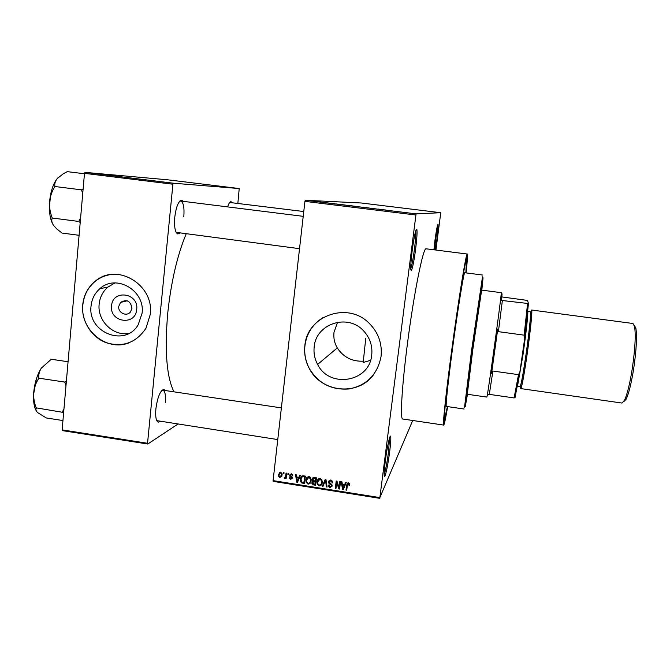 <?xml version="1.0" encoding="UTF-8"?>
<svg xmlns="http://www.w3.org/2000/svg" width="670" height="670" viewBox="0 0 670 670"><rect width="100%" height="100%" fill="white"/><g stroke="black" fill="none" stroke-linecap="round" stroke-linejoin="round"><path stroke-width="1" d="M415.618 249.173C414.127 260.312 412.762 267.355 411.522 270.32C410.308 271.266 410.526 264.75 412.167 250.747C414.278 235.597 415.852 228.545 416.882 229.584C417.301 232.406 416.874 238.939 415.618 249.173M410.752 268.729C411.916 265.437 413.156 258.888 414.462 249.072C415.567 240.103 415.995 234.048 415.718 230.932M433.917 249.793L434.956 240.329C436.463 229.475 437.51 224.19 438.096 224.475L436.89 239.441L435.291 249.969M434.42 249.86L437.25 226.418M389.664 451.798C387.93 464.503 386.322 472.71 384.84 476.437C383.793 477.526 383.944 472.467 385.284 461.253C387.026 447.3 390.149 433.23 390.694 436.606C391.012 438.674 390.669 443.741 389.664 451.798M384.144 474.754C385.56 470.575 387.017 462.953 388.516 451.881L389.546 437.987M136.705 309.414C135.692 326.206 109.403 322.463 111.555 305.905C112.451 289.13 138.891 292.748 136.705 309.414M118.758 306.416C117.845 312.89 126.806 317.027 130.541 311.843L131.973 308.259C130.575 300.88 126.756 298.929 120.525 302.421L118.758 306.416M91.053 306.073C87.41 332.479 125.257 347.621 138.196 324.741L142.082 313.217C145.298 290.478 115.977 273.528 99.88 288.678C94.73 293.217 91.782 299.013 91.053 306.073M115.022 282.924L107.837 287.12C102.77 291.567 99.88 297.254 99.152 304.172C97.167 320.687 113.113 336.399 128.875 333.417M82.695 304.959C81.237 320.972 91.405 337.278 106.22 342.73C122.995 347.579 136.253 342.739 145.976 328.216L150.273 314.423C154.435 285.068 117.351 262.439 95.659 280.872C88.063 286.936 83.742 294.967 82.695 304.959M109.964 274.683C104.738 275.588 100.023 277.64 95.81 280.839C88.222 286.902 83.901 294.934 82.854 304.925C79.797 329.64 106.413 351.775 128.699 342.94M363.316 361.189C352.102 361.641 343.425 357.219 337.278 347.923C334.489 343.157 333.392 337.99 333.987 332.429L337.554 322.228M370.543 360.326L363.199 362.478L365.77 338.157M371.716 355.033C369.58 382.118 329.439 388.826 317.622 364.438C314.666 358.919 313.518 353.073 314.188 346.909C315.838 323.685 347.897 313.125 363.651 330.947C369.957 337.831 372.646 345.862 371.716 355.033M304.867 345.661C304.046 353.216 305.311 360.435 308.644 367.328C317.706 383.181 331.248 390.384 349.271 388.943C366.984 385.191 377.578 374.346 381.062 356.423C382.327 343.584 378.366 332.529 369.162 323.258C347.738 301.123 306.977 315.696 304.867 345.661M322.756 317.764C312.555 324.288 306.617 333.568 304.951 345.603C304.13 353.157 305.386 360.376 308.719 367.269C319.908 392.26 357.512 396.883 373.466 374.848M179.82 233.235L177.726 233.947C175.071 232.314 174.083 226.745 174.77 217.231C176.093 206.988 178.346 201.293 181.528 200.146L183.412 201.369M176.151 232.356L299.532 248.679M160.214 421.514L158.17 422.175C156.043 420.961 155.281 416.531 155.884 408.884C157.492 397.394 160.096 390.87 163.723 389.329L165.44 390.551M156.763 420.626L277.765 439.579M447.552 406.598L444.83 420.182C442.3 430.333 445.324 398.533 451.781 350.552C459.344 293.845 467.543 245.773 467.04 259.064L465.985 272.883M466.111 272.899C467.375 260.772 467.76 254.483 467.275 254.03C466.295 251.861 458.481 299.549 451.614 351.021C445.852 393.851 442.51 425.969 443.691 425.09C444.285 424.788 445.617 418.633 447.677 406.615M467.275 254.03L426.17 248.813C423.356 246.418 413.8 293.619 407.293 344.849C401.774 387.469 400.007 419.638 402.712 419.001L443.691 425.09M186.101 234.048C177.198 255.588 171.068 282.036 167.709 313.409C164.535 350.846 166.621 376.984 173.965 391.824M318.552 201.762L319.431 201.863L318.552 201.762M321.014 202.089L319.088 201.888L321.005 202.131M323.3 202.348L324.18 202.441L323.3 202.348M324.984 202.566L328.359 202.977L324.984 202.575M334.573 203.747L331.215 203.303L334.573 203.747M345.025 205.003L341.742 204.652L345.025 205.003M356.482 206.41L353.232 206.059L356.482 206.41M385.694 209.995L383.215 209.802L385.694 209.995M415.919 215.011L304.925 201.369L305.26 200.255L361.205 202.985L440.751 212.717L416.154 213.872L415.919 215.011L379.865 497.601L412.728 420.484M305.26 200.255L416.154 213.872M381.774 209.542L378.265 209.082L381.774 209.568M376.021 208.898L372.101 208.437L376.021 208.898M364.974 207.482L369.438 208.035L364.974 207.482M358.576 206.77L363.559 207.382L358.576 206.77M348.166 205.422L352.78 205.95L348.166 205.422M336.055 203.956L341.332 204.551L336.055 203.956M313.392 201.159L317.262 201.628L313.392 201.159M312.027 200.967L312.915 201.059L312.027 200.967M379.857 498.354L273.201 481.387L273.084 480.616L379.865 497.601M440.751 212.717L435.927 250.052M283.377 472.651L284.047 472.752L283.929 473.807L283.259 473.698L283.377 472.651M287.991 473.38L288.67 473.481L288.544 474.536L287.874 474.427L287.991 473.38M299.716 475.231L300.428 475.34L297.514 482.367L296.802 482.258L295.503 474.561L296.215 474.678L296.542 476.965L298.879 477.333L299.716 475.231M310.754 478.045L311.123 480.675C311.014 482.785 309.992 483.941 308.041 484.134L306.031 482.149L305.889 479.946L306.868 477.409L308.945 476.588L310.754 478.045M321.893 479.804L322.262 482.442C322.153 484.552 321.123 485.708 319.171 485.901L317.195 484.042L317.019 481.705L318.007 479.159L320.084 478.346L321.893 479.804M330.754 480.03L332.546 481.42L332.705 482.877L332.01 482.861L331.885 481.889L330.586 480.876L329.054 481.923L332.027 484.871L332.144 485.901L329.958 487.618L328.317 486.319L328.174 485.088L328.87 485.097L330.042 486.747L331.466 485.767L331.416 485.139L329.196 483.748L328.375 481.831L330.754 480.03M345.544 482.459L346.256 482.568L343.266 489.628L342.554 489.519L341.281 481.789L341.993 481.897L342.311 484.201L344.682 484.569L345.544 482.459M304.925 201.369L273.084 480.616M349.505 483.522L349.698 485.365L349.003 485.356L348.366 483.69L347.562 484.125L346.717 490.18L346.03 490.072L346.65 485.055L348.5 482.827L349.505 483.522M339.816 481.554L340.502 481.663L339.598 489.05L338.869 488.932L336.717 482.559L335.988 488.472L335.31 488.363L336.214 480.985L336.943 481.102L339.095 487.467L339.816 481.554M325.285 479.259L325.947 479.368L327.069 487.056L326.365 486.948L325.553 480.181L322.974 486.412L322.262 486.294L325.285 479.259M314.381 477.543L316.483 477.869L315.603 485.239L313.501 484.904L311.935 483.665L312.773 481.328L312.061 479.377L314.381 477.543M303.368 475.8L305.353 476.119L304.49 483.472L301.542 482.869L300.487 481.361L300.378 479.117C300.453 477.006 301.45 475.901 303.368 475.8M291.366 473.816L292.815 475.792L291.232 474.569L290.227 475.256L292.413 477.476L292.447 478.07L290.755 479.352L289.373 477.576L290.814 478.581L291.752 477.852L289.574 476.002L289.541 475.281L291.366 473.816M286.073 473.07L286.743 473.179L286.123 478.522L285.453 478.413L285.554 477.559L284.641 478.38L284.03 477.995L285.495 476.914L286.073 473.07M280.554 472.107L282.07 473.69L282.112 475.164L279.918 477.635L278.402 476.027L278.36 474.628L280.554 472.107M84.487 173.354L84.981 172.366L173.329 183.203L172.902 184.217L84.487 173.354L62.134 429.88L147.542 443.272L147.785 444.017L177.726 424.21M147.785 444.017L62.461 430.634L62.134 429.88M173.329 183.203L239.215 188.546L237.858 203.337M239.215 188.546L167.835 179.82L84.981 172.366M172.902 184.217L147.542 443.272M227.633 206.896C228.73 203.546 229.844 201.796 230.974 201.645L232.272 202.65M183.806 216.887C184.484 207.591 183.463 202.306 180.749 201.034L179.644 201.302M165.297 402.796C165.892 395.275 165.096 391.062 162.894 390.175L161.88 390.375M303.761 211.527L229.709 202.482M349.715 484.226L349.003 485.356M348.802 482.903L348.366 483.69M348.316 482.81L347.638 483.983M346.867 488.949L346.03 490.072M346.666 488.916L347.445 483.07M343.769 488.455L343.208 488.371L342.554 489.519M342.613 484.795L342.521 484.234M345.712 482.484L344.682 484.569M342.906 484.293L342.437 485.097L342.956 488.798L344.866 484.251M344.087 486.311L343.442 487.45L344.338 485.398L342.437 485.097M344.983 484.268L344.338 485.398M342.956 488.798L343.442 487.45M339.749 487.819L338.869 488.932M339.531 487.785L339.305 487.107M337.178 481.789L336.717 482.559M336.139 487.249L335.31 488.363M335.988 487.224L336.742 481.068M340.335 481.638L339.095 487.467M332.663 481.822L332.01 482.861M331.081 480.097L330.586 480.876M330.184 479.996L329.757 480.809M332.094 486.169L331.106 486.512M330.478 486.772L329.958 487.618M331.625 485.507L332.069 484.996M332.027 484.862L331.466 485.767M331.725 484.36L331.34 484.98M329.615 483.087L329.196 483.748M329.129 481.596L329.079 480.717L328.375 481.831M326.927 486.06L326.365 486.948M325.972 479.536L325.553 480.181M323.459 485.239L322.262 486.294M322.99 485.164L325.511 479.301M321.851 484.117L320.428 484.795M319.732 485.055L319.171 485.901M317.722 481.613L317.773 480.591L317.019 481.705M317.773 480.591L318.191 478.975M319.657 478.313L318.702 479.561M321.315 483.572L322.295 481.395M319.272 485.038C320.771 484.871 321.541 483.966 321.583 482.325L321.458 480.566L319.984 479.209L317.689 481.831L317.84 483.748L319.272 485.038M322.287 481.261L321.583 482.325M320.495 478.447L319.984 479.209M315.754 484.016L315.26 483.941M314.037 484.117L313.501 484.904M312.656 482.325L312.63 481.646L311.86 482.76M313.2 480.717L312.773 481.328M312.84 479.05L312.84 478.28L312.061 479.377M312.84 478.28L312.949 477.718M313.51 478.38L313.912 477.492M314.163 477.509L312.79 480.156L315.394 481.211L316.424 477.861M313.644 480.909L313.326 481.63M313.895 480.968L312.589 483.346L315.034 484.268L315.796 483.154L316.056 480.959L315.612 480.893M315.034 484.268L315.294 482.073L313.3 481.831M316.056 480.959L315.294 482.073M315.394 481.211L315.704 478.631L313.552 478.38M316.248 477.836L315.704 478.631M314.816 477.609L314.264 478.397M310.679 482.442L309.28 483.045M308.644 483.279L308.041 484.134M306.634 479.586L306.684 478.841L305.889 479.946M306.684 478.841L307.145 477.124M308.577 476.554L307.639 477.744M310.151 481.864L311.156 479.887M308.141 483.271C309.632 483.104 310.403 482.199 310.445 480.557L310.336 478.882L308.845 477.45L306.559 480.072L306.684 481.881L308.141 483.271M311.148 479.561L310.445 480.557M309.389 476.697L308.845 477.45M304.632 482.249L304.155 482.174M302.061 482.157L301.542 482.869M301.148 478.631L301.199 478.02L300.378 479.117M301.199 478.02L301.701 476.11M302.865 475.759L302.346 476.387M303.946 475.893L301.534 477.484L301.048 479.234L301.768 482.015L303.912 482.509L304.716 481.395L305.344 476.11M303.912 482.509L304.574 476.873L303.359 476.68M305.151 476.085L304.574 476.873M297.999 481.202L296.802 482.258M300.085 475.281L298.879 477.333M297.271 477.082L296.668 477.861L297.195 481.537L299.113 477.023M298.502 479.092L297.673 480.197L298.552 478.154L296.668 477.861M299.381 477.065L298.552 478.154M297.195 481.537L297.673 480.197M292.715 475.03L292.128 475.775M291.752 473.908L291.232 474.569M292.43 478.196L291.71 478.271M291.366 478.564L290.755 479.352M292.363 477.308L291.76 478.07M292.128 476.923L291.601 477.593M290.411 474.812L290.403 474.201L289.541 475.281M288.636 473.481L287.874 474.427M286.249 477.417L285.453 478.413M286.35 476.571L285.554 477.559M285.797 477.258L284.641 478.38M284.541 477.367L284.03 477.995M286.006 476.286L285.495 476.914M286.551 474.863L285.747 475.842M284.038 472.752L283.259 473.698M281.827 476.378L280.881 476.554M280.671 476.73L279.918 477.635M279.248 473.757L278.36 474.628M279.264 473.556L279.574 472.258M280.521 472.099L280.085 472.886M281.3 475.767L282.137 474.871M280.026 476.873L281.434 475.064L281.417 473.933L280.445 472.869L279.038 474.687L279.063 475.809L280.026 476.873M282.137 474.218L281.434 475.064M280.981 472.233L280.445 472.869M380.518 209.434L379.48 209.274L380.518 209.459M355.494 206.385L357.947 206.636L355.494 206.385M348.835 205.539L351.951 205.866L348.861 205.514M351.105 205.841L348.567 205.514L351.097 205.858M343.961 204.97L346.449 205.229L343.961 204.97M339.59 204.425L336.75 204.04L339.59 204.425M333.183 203.621L334.196 203.714L333.183 203.621M314.975 201.377L316.575 201.544L314.975 201.377M452.208 349.355L451.748 352.185L452.208 349.355M481.638 290.102L472.836 349.43L467.283 394.253M481.831 290.127L483.045 277.782L472.509 351.005L465.298 406.497L467.467 394.278M464.553 407.033L471.487 351.005L482.475 277.062M482.593 275.027L464.771 272.724C463.983 271.141 457.878 308.51 452.552 348.366C448.079 381.64 445.416 407.059 446.337 406.422L464.126 409.027M465.859 272.866L466.462 260.111C465.541 258.143 458.288 302.48 451.923 350.15C446.58 389.856 443.456 419.814 444.553 419.018L447.426 406.581M84.454 173.756L67.251 171.646L63.114 173.915L57.277 178.513C53.173 183.706 50.61 191.469 49.58 201.796C50.183 196.394 51.883 191.419 54.689 186.88L54.873 186.319C54.446 183.697 55.241 181.101 57.277 178.513L58.349 177.383M83.13 188.957L81.581 189.861L54.722 186.495M81.581 189.861L82.703 193.839M52.109 217.624C50.124 212.499 49.287 207.223 49.58 201.796C48.893 212.114 50.158 219.894 53.365 225.145C51.783 222.591 51.397 220.263 52.201 218.185L52.109 217.624M80.609 217.867L78.834 221.46L52.084 218.001M78.834 221.46L80.199 222.557M79.094 235.304L62.025 233.068L56.724 228.88L53.483 225.321M78.867 221.083L78.951 221.644M81.732 189.677L81.547 190.238M466.982 394.211L486.864 397.084L487.216 395.518C489.041 386.138 500.39 303.803 501.168 294.281L501.252 292.681L481.345 290.068M502.09 293.904L501.436 300.42L528.446 303.552L527.617 300.654L526.62 300.311L501.83 296.927M502.399 300.344L498.396 331.658L497.751 329.079L491.587 373.324L492.902 371.046L489.368 393.952L487.216 395.518M515.029 397.595L514.108 397.938L518.505 374.656L519.878 372.076L515.029 397.595M489.284 394.362L514.108 397.938M492.902 371.046L518.505 374.656M528.446 303.552L524.744 338.04L519.878 372.076M524.744 338.04L524.141 335.159L527.55 303.669M498.396 331.658L524.141 335.159M634.23 325.21L635.88 328.225C637.153 336.541 636.391 350.217 633.602 369.245C631.24 383.726 628.736 393.742 626.082 399.286L623.686 401.74M520.556 385.627L520.766 388.592L621.969 403.047L624.398 400.501C627.137 394.747 629.725 384.337 632.179 369.262C635.085 349.447 635.889 335.226 634.582 326.6L632.941 323.493L531.595 310.026L530.59 312.823M527.843 311.148L527.86 311.935C527.625 319.029 526.042 333.057 523.119 354.028L517.458 386.49M520.766 388.592C521.846 387.227 523.948 375.929 527.072 354.706C530.406 331.642 532.617 309.398 531.595 310.026M68.072 361.741L51.289 359.262L41.373 368.048C37.244 374.513 34.689 382.712 33.701 392.637C34.279 387.486 35.929 382.771 38.651 378.508L38.835 377.913C38.475 374.622 39.321 371.331 41.373 368.048M66.397 380.928L64.864 382.084L38.676 378.148M64.864 382.084L65.962 385.92M63.968 408.859L62.243 412.243L36.188 407.854C34.245 402.896 33.416 397.821 33.701 392.637C33.106 400.861 33.994 406.983 36.373 411.012M62.243 412.243L63.6 412.996M62.947 420.551L46.297 417.963L37.629 412.586C36.013 410.936 35.569 409.521 36.289 408.332L36.163 408.214M62.276 411.882L62.36 412.36M65.015 381.85L64.831 382.444M347.286 483.924L346.65 485.055M330.737 483.665L330.327 484.318M326.139 480.683L325.679 481.387M314.565 481.077L314.021 481.872M303.167 482.392L302.589 483.171M291.45 476.42L290.864 477.166M49.371 206.427L50.56 194.777M530.598 313.233C533.06 302.882 531.117 326.483 527.047 354.572C523.605 378.743 520.347 394.035 520.674 385.233M517.508 386.222L520.071 386.582C521.084 385.267 523.069 374.505 526.042 354.304C529.208 332.362 531.335 311.182 530.389 311.768L527.818 311.424M33.6 393.952L36.272 379.295M410.785 269.382L411.522 270.32M384.17 475.549L384.84 476.437M317.622 364.438L337.278 347.923M176.897 232.833L177.726 233.947M157.417 421.062L158.17 422.175M443.976 419.068L444.83 420.182M157.433 421.087L156.964 421.02L157.433 421.087M176.913 232.859L176.403 232.791L176.913 232.859M180.506 201.008L179.987 200.941L180.506 201.008M162.668 390.141L162.199 390.066L162.668 390.141M465.918 259.91L467.04 259.064M230.078 202.39L230.974 201.645M162.642 390.158L163.723 389.329M180.481 201.025L181.528 200.146M107.837 287.12L99.88 288.678M127.233 300.797L120.525 302.421M348.919 484.125L349.38 483.305M331.885 481.889L332.387 481.094M328.317 486.319L328.87 485.432M331.416 485.139L331.826 484.485M328.476 482.869L329.054 481.956M317.195 484.042L317.722 483.263M321.458 480.566L321.918 479.862M311.935 483.665L312.547 482.785M312.136 480.465L312.731 479.628M306.031 482.149L306.575 481.395M310.336 478.882L310.821 478.204M300.487 481.361L301.039 480.625M292.078 475.315L292.589 474.67M289.44 478.263L289.976 477.584M291.752 477.852L292.296 477.166M289.574 476.002L290.244 475.156M278.402 476.027L279.005 475.306M281.417 473.933L281.944 473.296M389.798 437.242L390.694 436.606M415.928 230.304L416.882 229.584M465.298 406.497L464.218 407.276M444.553 419.018L443.984 418.934M466.462 260.111L465.885 260.044M483.045 277.782L482.216 276.735M49.362 207.231L50.719 193.999M303.217 216.335L180.749 201.034M162.894 390.175L281.375 407.896M501.989 295.319L501.168 294.281M489.368 393.952L488.489 394.588M515.389 396.439L514.309 397.218M635.88 328.225L634.582 326.6M626.082 399.286L624.398 400.501M33.567 394.546L36.448 378.717"/></g></svg>
